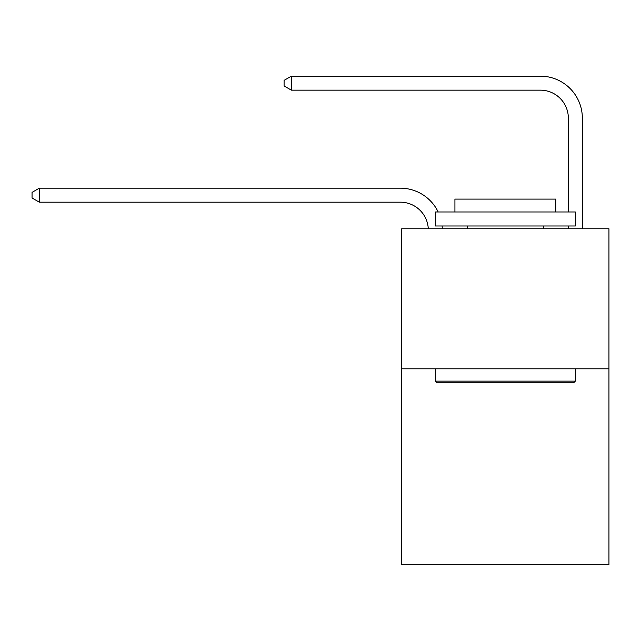 <?xml version="1.0" encoding="UTF-8"?>
<svg xmlns="http://www.w3.org/2000/svg" width="641" height="641" viewBox="0 0 641 641"><rect width="100%" height="100%" fill="white"/><g stroke="black" fill="none" stroke-linecap="round" stroke-linejoin="round"><path stroke-width="0.96" d="M608.95 368.807L608.95 564.841L401.715 564.841L401.715 228.781L608.95 228.781L608.95 368.807L401.715 368.807M568.343 211.979L568.343 118.168A28.004 28.004 166.8 0 0 540.339 90.157L291.375 90.157L284.091 85.958L284.091 80.357L291.375 76.159L540.339 76.159A42.01 42.01 -13.2 0 1 582.348 118.168L582.348 228.781M568.343 118.168A28.004 28.004 166.8 0 0 540.339 90.157A28.004 28.004 166.8 0 1 568.343 118.168A28.004 28.004 166.8 0 0 540.339 90.157A28.004 28.004 166.8 0 1 568.343 118.168M291.375 76.159L540.339 76.159L291.375 76.159L540.339 76.159L291.375 76.159L291.375 90.157M428.284 228.781A28.004 28.004 -141.4 0 0 400.313 202.179L39.333 202.179L32.05 197.981L32.05 192.38L39.333 188.174L400.313 188.174A42.01 42.01 38.6 0 1 438.172 211.979M442.114 225.985A42.01 42.01 38.6 0 1 442.298 228.781M39.333 188.174L39.333 202.179M568.343 228.781L568.343 225.985M437.002 382.813L435.319 381.131L575.346 381.131L573.663 382.813L437.002 382.813M575.346 211.979L575.346 225.985L435.319 225.985L435.319 211.979L575.346 211.979M454.926 211.979L454.926 199.103L555.739 199.103L555.739 211.979M575.346 368.807L575.346 381.131M435.319 368.807L435.319 381.131M543.416 225.985L543.416 228.781M467.249 225.985L467.249 228.781"/></g></svg>
